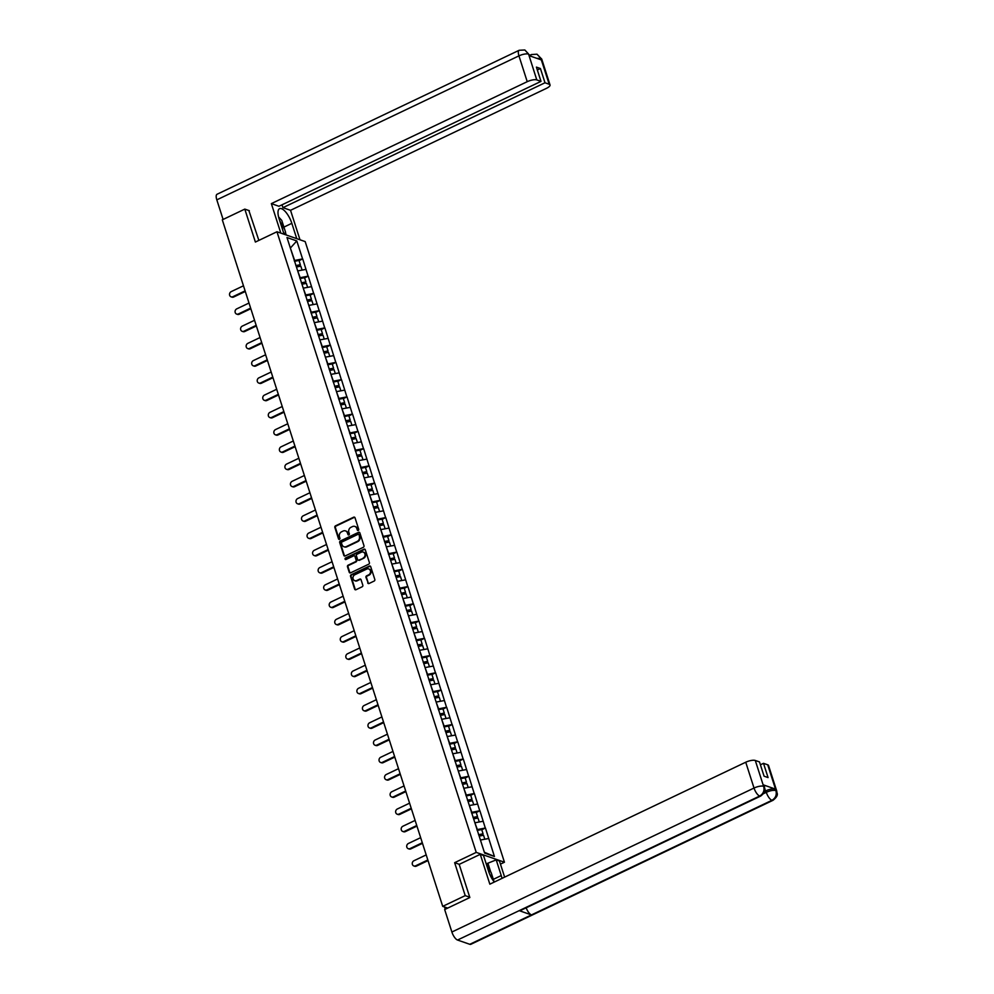 <?xml version="1.0" encoding="UTF-8"?>
<svg xmlns="http://www.w3.org/2000/svg" width="994" height="994" viewBox="0 0 994 994"><rect width="100%" height="100%" fill="white"/><g stroke="black" fill="none" stroke-linecap="round" stroke-linejoin="round"><path stroke-width="1.49" d="M358.25 530.436A0.845 0.733 -70.8 0 0 358.722 529.33L355.02 517.799A1.205 1.044 -70.8 0 0 353.653 517.203L335.5 525.851A1.205 1.044 -70.8 0 0 334.841 527.416L338.544 538.947A0.845 0.733 -70.8 0 0 339.948 538.276L339.476 536.785A3.852 3.355 -70.8 0 1 341.588 531.778L343.104 531.057A3.852 3.355 -70.8 0 1 347.44 532.983L347.925 534.474A0.845 0.733 -70.8 0 0 349.341 533.803L348.857 532.312A3.852 3.355 -70.8 0 1 350.969 527.305L352.485 526.584A3.852 3.355 -70.8 0 1 356.821 528.51L357.306 530.013A0.845 0.733 -70.8 0 0 358.25 530.436M367.705 582.882A1.205 1.044 -70.8 0 0 369.072 583.49L374.166 581.055A1.205 1.044 -70.8 0 0 374.825 579.49L370.712 566.692A1.205 1.044 -70.8 0 0 369.358 566.083L351.193 574.743A1.205 1.044 -70.8 0 0 350.534 576.309L354.647 589.107A1.205 1.044 -70.8 0 0 356.001 589.715L362.151 586.783A1.205 1.044 -70.8 0 0 362.822 585.217L361.058 579.738A1.205 1.044 -70.8 0 0 359.704 579.129L356.647 580.583A3.218 2.808 -70.8 0 1 354.783 574.78L366.736 569.077A3.218 2.808 -70.8 0 1 368.6 574.892L366.612 575.837A1.205 1.044 -70.8 0 0 365.954 577.402L368.277 583.08A1.205 1.044 -70.8 0 0 368.625 583.59M454.643 862.68L465.217 895.631L442.715 906.354L222.296 219.836L244.81 209.113L255.383 242.051L276.966 231.764L476.225 852.392L454.643 862.68L459.315 864.308M363.319 547.309A1.205 1.044 -70.8 0 0 363.99 545.743L359.878 532.946A1.205 1.044 -70.8 0 0 358.523 532.337L340.358 540.984A1.205 1.044 -70.8 0 0 339.699 542.562L343.812 555.36A1.205 1.044 -70.8 0 0 345.166 555.969L363.319 547.309M365.295 549.819L369.408 562.616A1.205 1.044 -70.8 0 1 368.749 564.182L350.584 572.842A1.205 1.044 -70.8 0 1 349.229 572.233L347.465 566.754A1.205 1.044 -70.8 0 1 348.124 565.188L355.492 561.685A1.205 1.044 -70.8 0 0 356.15 560.119L354.982 556.478A1.205 1.044 -70.8 0 0 353.628 555.87L345.962 559.523A0.845 0.733 -70.8 0 1 345.477 558.007L363.941 549.21A1.205 1.044 -70.8 0 1 365.295 549.819M500.454 864.121L504.443 862.22L476.225 852.392M504.443 862.22L305.183 241.592L276.966 231.764M481.792 829.816L485.296 828.014L476.946 829.655M485.457 828.064L494.428 856.48L484.612 853.063L286.98 237.516L296.796 240.933L302.574 258.9L294.224 260.552M299.07 260.701L302.574 258.9M302.735 258.962L308.103 276.146L299.766 277.798M304.611 277.947L308.103 276.146M308.277 276.208L313.644 293.392L305.295 295.044M310.14 295.193L313.644 293.392M313.806 293.454L319.173 310.637L310.836 312.29M315.682 312.439L319.173 310.637M319.347 310.7L324.715 327.883L316.378 329.536M321.211 329.685L324.715 327.883M324.889 327.945L330.257 345.129L321.907 346.782M326.753 346.931L330.257 345.129M330.418 345.191L335.786 362.375L327.448 364.028M332.294 364.177L335.786 362.375M335.96 362.437L341.327 379.621L332.978 381.274M337.823 381.423L341.327 379.621M341.501 379.683L346.869 396.867L338.519 398.519M343.365 398.669L346.869 396.867M347.03 396.929L352.398 414.113L344.061 415.765M348.906 415.914L352.398 414.113M352.572 414.175L357.939 431.359L349.59 433.011M354.436 433.16L357.939 431.359M358.113 431.421L363.481 448.605L355.131 450.257M359.977 450.406L363.481 448.605M363.642 448.667L369.01 465.851L360.673 467.503M365.519 467.652L369.01 465.851M369.184 465.913L374.552 483.096L366.202 484.749M371.048 484.898L374.552 483.096M374.713 483.159L380.081 500.342L371.744 501.995M376.589 502.144L380.081 500.342M380.255 500.404L385.622 517.588L377.285 519.241M382.118 519.39L385.622 517.588M385.796 517.65L391.164 534.834L382.814 536.487M387.66 536.636L391.164 534.834M391.325 534.896L396.693 552.08L388.356 553.733M393.202 553.882L396.693 552.08M396.867 552.142L402.235 569.326L393.897 570.978M398.731 571.128L402.235 569.326M402.408 569.388L407.776 586.572L399.426 588.212M404.272 588.373L407.776 586.572M407.938 586.634L413.305 603.818L404.968 605.458M409.814 605.619L413.305 603.818M413.479 603.88L418.847 621.064L410.497 622.704M415.343 622.865L418.847 621.064M419.021 621.126L424.388 638.31L416.039 639.95M420.884 640.111L424.388 638.31M424.55 638.372L429.917 655.555L421.58 657.196M426.426 657.357L429.917 655.555M430.091 655.618L435.459 672.801L427.109 674.441M431.955 674.603L435.459 672.801M435.62 672.863L440.988 690.047L432.651 691.687M437.497 691.849L440.988 690.047M441.162 690.109L446.53 707.293L438.192 708.933M443.026 709.095L446.53 707.293M446.704 707.355L452.071 724.539L443.722 726.179M448.567 726.341L452.071 724.539M452.233 724.601L457.6 741.785L449.263 743.425M454.109 743.587L457.6 741.785M457.774 741.835L463.142 759.031L454.805 760.671M459.638 760.832L463.142 759.031M463.316 759.081L468.683 776.277L460.334 777.917M465.18 778.078L468.683 776.277M468.845 776.326L474.213 793.523L465.875 795.163M470.721 795.324L474.213 793.523M474.387 793.572L479.754 810.769L471.404 812.409M476.25 812.57L479.754 810.769M479.928 810.818L485.296 828.014M477.331 829.481L474.908 822.858M483.121 821.268L475.169 822.734M471.79 812.235L469.379 805.612M477.592 804.022L469.628 805.488M466.261 794.989L463.838 788.366M472.051 786.776L464.086 788.242M460.719 777.743L458.296 771.12M466.509 769.53L458.557 770.996M455.177 760.497L452.767 753.874M460.98 752.284L453.016 753.75M449.648 743.251L447.225 736.629M455.438 735.038L447.474 736.504M444.107 726.005L441.684 719.383M449.897 717.792L441.945 719.258M438.565 708.759L436.155 702.137M444.368 700.546L436.403 702.012M433.036 691.513L430.613 684.891M438.826 683.3L430.874 684.767M427.495 674.267L425.084 667.645M433.297 666.055L425.333 667.521M421.965 657.022L419.543 650.399M427.755 648.809L419.791 650.275M416.424 639.776L414.001 633.153M422.214 631.563L414.262 633.029M410.882 622.53L408.472 615.907M416.685 614.317L408.72 615.783M405.353 605.284L402.93 598.661M411.143 597.071L403.179 598.537M399.812 588.038L397.389 581.415M405.602 579.825L397.65 581.291M394.27 570.792L391.86 564.17M400.073 562.579L392.108 564.045M388.741 553.546L386.318 546.924M394.531 545.333L386.567 546.799M383.199 536.3L380.777 529.678M388.989 528.087L381.037 529.553M377.658 519.054L375.247 512.432M383.46 510.841L375.496 512.308M372.129 501.808L369.706 495.186M377.919 493.596L369.967 495.062M366.587 484.563L364.177 477.94M372.39 476.35L364.425 477.816M361.058 467.317L358.635 460.694M366.848 459.104L358.884 460.57M355.517 450.071L353.094 443.448M361.307 441.858L353.355 443.324M349.975 432.825L347.565 426.202M355.777 424.612L347.813 426.078M344.446 415.579L342.023 408.956M350.236 407.366L342.271 408.832M338.904 398.333L336.481 391.711M344.694 390.12L336.742 391.586M333.363 381.087L330.952 374.465M339.165 372.874L331.201 374.34M327.834 363.841L325.411 357.219M333.624 355.628L325.659 357.094M322.292 346.595L319.869 339.973M328.082 338.382L320.13 339.849M316.751 329.349L314.34 322.727M322.553 321.137L314.589 322.603M311.221 312.104L308.799 305.481M317.011 303.891L309.059 305.357M305.68 294.858L303.269 288.235M311.482 286.645L303.518 288.111M300.151 277.612L297.728 270.989M305.941 269.399L297.976 270.865M294.609 260.366L290.285 247.817M290.36 248.053L296.796 240.933M249.32 210.678L244.81 209.113M465.217 895.631L469.74 897.197M442.715 906.354L447.698 908.081M484.364 852.305L480.45 840.104M488.663 838.514L480.698 839.98M494.428 856.48L484.699 852.417M358.039 530.498A0.845 0.733 -70.8 0 1 357.865 530.2L357.393 528.709A3.852 3.355 -70.8 0 0 355.144 526.534M345.763 531.007A3.852 3.355 -70.8 0 1 348.012 533.182L348.484 534.673A0.845 0.733 -70.8 0 0 348.658 534.971M354.672 517.29A1.205 1.044 -70.8 0 0 354.224 517.402L336.059 526.05A1.205 1.044 -70.8 0 0 335.4 527.615L339.103 539.146A0.845 0.733 -70.8 0 0 339.277 539.431M359.53 532.436A1.205 1.044 -70.8 0 0 359.082 532.535L340.93 541.183A1.205 1.044 -70.8 0 0 340.259 542.749L344.371 555.559A1.205 1.044 -70.8 0 0 344.719 556.068M358.846 534.809A0.845 0.733 -70.8 0 0 357.89 534.387L341.961 541.978A0.845 0.733 -70.8 0 0 341.501 543.072L341.998 544.65A3.852 3.355 -70.8 0 0 346.347 546.588L357.244 541.395A3.852 3.355 -70.8 0 0 359.356 536.387L359.406 535.008A0.845 0.733 -70.8 0 0 358.672 534.524M344.247 546.824A3.852 3.355 -70.8 0 0 346.906 546.787L346.347 546.588M359.406 535.008L359.915 536.574A3.852 3.355 -70.8 0 1 357.803 541.593L346.906 546.787M354.634 555.969A1.205 1.044 -70.8 0 1 355.554 556.677L356.722 560.305A1.205 1.044 -70.8 0 1 356.063 561.871L348.695 565.387A1.205 1.044 -70.8 0 0 348.037 566.953L349.789 572.432A1.205 1.044 -70.8 0 0 350.137 572.942M364.947 549.309A1.205 1.044 -70.8 0 0 364.5 549.409L346.036 558.206A0.845 0.733 -70.8 0 0 345.75 559.597M363.133 558.044A3.218 2.808 -70.8 0 0 361.269 552.229L357.057 554.242A1.205 1.044 -70.8 0 0 356.399 555.808L357.567 559.436A1.205 1.044 -70.8 0 0 358.921 560.044L363.705 558.23A3.218 2.808 -70.8 0 0 363.531 552.217M358.474 560.144A1.205 1.044 -70.8 0 0 359.493 560.243L358.921 560.044M363.705 558.23L359.493 560.243M369.01 569.065A3.218 2.808 -70.8 0 1 369.172 575.079L367.171 576.035A1.205 1.044 -70.8 0 0 366.513 577.601L368.277 583.08M354.945 580.794A3.218 2.808 -70.8 0 0 357.219 580.782L356.647 580.583M360.71 579.229A1.205 1.044 -70.8 0 0 360.263 579.328L357.219 580.782M370.364 566.182A1.205 1.044 -70.8 0 0 369.917 566.282L351.764 574.93A1.205 1.044 -70.8 0 0 351.106 576.495L355.206 589.305A1.205 1.044 -70.8 0 0 355.554 589.815M232.832 296.721L233.677 297.007A2.82 2.46 109.2 0 1 231.937 297.131L231.093 296.833A2.82 2.46 -70.8 0 0 232.832 296.721L245.108 290.869M243.48 285.787L231.204 291.627A2.82 2.46 -70.8 0 0 231.093 296.833M295.839 265.584L300.35 264.69L298.983 260.44L294.472 261.335M296.175 266.156L300.35 264.69M296.448 266.988L300.809 266.131L302.089 270.107M233.677 297.007L245.307 291.478M238.374 313.967L239.219 314.253A2.82 2.46 109.2 0 1 237.479 314.377L236.634 314.079A2.82 2.46 -70.8 0 0 238.374 313.967L250.65 308.115M249.009 303.033L236.746 308.873A2.82 2.46 -70.8 0 0 236.634 314.079M301.381 282.83L305.891 281.936L304.524 277.686L300.014 278.581M301.716 283.402L305.891 281.936M301.977 284.234L306.351 283.377L307.631 287.353M239.219 314.253L250.836 308.724M243.915 331.213L244.76 331.499A2.82 2.46 109.2 0 1 243.008 331.623L242.163 331.325A2.82 2.46 -70.8 0 0 243.915 331.213L256.179 325.361M254.551 320.279L242.275 326.119A2.82 2.46 -70.8 0 0 242.163 331.325M306.922 300.076L311.42 299.182L310.053 294.932L305.556 295.827M307.245 300.648L311.42 299.182M307.519 301.48L311.88 300.623L313.16 304.599M244.76 331.499L256.377 325.97M249.444 348.459L250.289 348.745A2.82 2.46 109.2 0 1 248.55 348.869L247.705 348.571A2.82 2.46 -70.8 0 0 249.444 348.459L261.72 342.607M260.08 337.525L247.817 343.365A2.82 2.46 -70.8 0 0 247.705 348.571M312.451 317.322L316.962 316.427L315.595 312.178L311.085 313.073M312.787 317.894L316.962 316.427M313.06 318.726L317.421 317.869L318.701 321.845M250.289 348.745L261.907 343.216M254.986 365.705L255.831 365.991A2.82 2.46 109.2 0 1 254.091 366.115L253.246 365.817A2.82 2.46 -70.8 0 0 254.986 365.705L267.249 359.853M265.622 354.771L253.346 360.611A2.82 2.46 -70.8 0 0 253.246 365.817M317.993 334.568L322.491 333.673L321.124 329.424L316.626 330.306M318.316 335.14L322.491 333.673M318.589 335.972L322.963 335.115L324.23 339.091M255.831 365.991L267.448 360.462M260.527 382.951L261.372 383.237A2.82 2.46 109.2 0 1 259.62 383.361L258.775 383.063A2.82 2.46 -70.8 0 0 260.527 382.951L272.791 377.099M271.163 372.017L258.887 377.857A2.82 2.46 -70.8 0 0 258.775 383.063M323.522 351.814L328.032 350.919L326.666 346.67L322.155 347.552M323.858 352.385L328.032 350.919M324.131 353.218L328.492 352.361L329.772 356.337M261.372 383.237L272.99 377.708M282.694 229.999A7.964 2.945 64.5 0 0 282.718 229.192A7.964 2.945 64.5 0 0 279.799 220.979M278.568 216.916L281.749 220.37L285.589 232.298L284.048 234.199L279.14 218.904A13.779 5.094 64.5 0 1 279.55 208.678A13.779 5.094 64.5 0 1 291.838 223.327L296.759 238.659M487.868 869.029L491.173 872.608L494.105 881.765M491.297 877.491A7.964 2.945 64.5 0 0 489.421 873.564M300.002 239.79L290.534 210.306L282.942 207.659L544.998 82.775L549.197 84.241L540.798 58.248L541.258 59.876L529.119 55.652L528.535 53.974L536.785 79.918A7.356 2.348 162.2 0 0 527.23 81.682L518.943 55.863L216.816 199.856L223.103 219.45M282.023 204.801L282.942 207.659M537.332 69.99L540.425 68.524L536.412 67.12L540.997 81.384L278.941 206.267L271.35 203.621L527.23 81.682M280.817 233.105L271.35 203.621M290.534 210.306L546.427 88.367A7.356 2.348 162.2 0 0 550.03 84.937A7.356 2.348 162.2 0 0 549.197 84.241M216.816 199.856A7.53 2.783 -115.5 0 1 217.04 194.265L519.179 50.272A7.53 2.783 -115.5 0 0 518.943 55.863A7.356 2.348 -17.8 0 1 528.497 54.111M540.997 81.384L536.785 79.918M540.425 68.524L544.998 82.775M248.86 210.517L258.862 240.399M285.415 232.509L286.222 234.994M285.315 234.671L284.843 233.217M536.884 58.348L540.773 58.385M530.622 56.173A7.53 2.783 -115.5 0 1 531.455 54.546L536.946 54.198L540.798 58.236M519.179 50.272L524.844 49.986L528.535 53.974M480.264 854.331L489.843 884.175L745.736 762.224A7.356 2.348 -17.8 0 1 755.291 760.472L763.578 786.279L764.548 787.024C763.926 788.466 767.84 790.404 760.708 796.045L520.235 910.641A7.53 2.783 -115.5 0 1 519.203 910.653L457.538 940.038A7.53 2.783 -115.5 0 1 451.885 932.024L444.666 909.535L469.839 897.532L459.191 864.37L480.264 854.331L483.506 855.461L488.551 871.154A13.779 5.094 64.5 0 0 494.329 882.038M501.995 878.385A13.779 5.094 64.5 0 0 501.249 875.577L496.205 859.872L499.448 861.003L504.629 877.13M486.215 863.898L496.205 859.872M755.291 760.472L759.491 761.926L764.075 776.19L768.076 777.581L763.504 763.33L767.703 764.796A7.356 2.348 -17.8 0 1 768.536 765.479L776.823 791.299A7.356 2.348 162.2 0 0 775.991 790.603L767.703 764.796M776.823 791.299C776.215 792.727 780.079 794.74 772.984 800.319L470.845 944.3A7.53 2.783 -115.5 0 1 469.789 944.3L531.455 914.915A7.53 2.783 -115.5 0 1 526.149 907.82M457.538 940.038L469.789 944.3M760.708 796.045A7.53 2.783 -115.5 0 1 759.677 796.045L519.203 910.653L531.455 914.915L771.928 800.307C775.556 798.145 776.898 794.951 775.954 790.739L775.991 790.603M764.634 791.386L765.815 790.826A7.356 2.348 -17.8 0 1 775.37 789.062L763.23 784.838A7.356 2.348 -17.8 0 1 764.063 785.533L764.548 787.024M763.504 763.33L760.41 764.796M488.091 863.749L490.812 872.223M489.582 870.893L487.184 863.426M451.885 932.024L754.024 788.043A7.53 2.783 -115.5 0 0 759.677 796.045C763.305 793.871 764.647 790.677 763.69 786.478M266.057 400.197L266.901 400.483A2.82 2.46 109.2 0 1 265.162 400.607L264.317 400.309A2.82 2.46 -70.8 0 0 266.057 400.197L278.332 394.345M276.692 389.263L264.429 395.103A2.82 2.46 -70.8 0 0 264.317 400.309M329.064 369.06L333.574 368.165L332.207 363.916L327.697 364.798M329.399 369.631L333.574 368.165M329.673 370.464L334.034 369.606L335.313 373.582M266.901 400.483L278.519 394.953M271.598 417.443L272.443 417.728A2.82 2.46 109.2 0 1 270.703 417.853L269.859 417.555A2.82 2.46 -70.8 0 0 271.598 417.443L283.862 411.591M282.234 406.509L269.958 412.348A2.82 2.46 -70.8 0 0 269.859 417.555M334.605 386.306L339.103 385.411L337.736 381.162L333.238 382.044M334.928 386.877L339.103 385.411M335.202 387.71L339.575 386.852L340.843 390.828M272.443 417.728L284.06 412.199M277.127 434.689L277.985 434.974A2.82 2.46 109.2 0 1 276.233 435.099L275.388 434.8A2.82 2.46 -70.8 0 0 277.127 434.689L289.403 428.836M287.775 423.755L275.5 429.594A2.82 2.46 -70.8 0 0 275.388 434.8M340.134 403.552L344.645 402.657L343.278 398.408L338.768 399.29M340.47 404.123L344.645 402.657M340.743 404.956L345.104 404.098L346.384 408.074M277.985 434.974L289.602 429.445M282.669 451.935L283.514 452.22A2.82 2.46 109.2 0 1 281.774 452.345L280.929 452.046A2.82 2.46 -70.8 0 0 282.669 451.935L294.945 446.082M293.305 441.001L281.041 446.84A2.82 2.46 -70.8 0 0 280.929 452.046M345.676 420.797L350.186 419.903L348.819 415.654L344.309 416.536M346.011 421.369L350.186 419.903M346.272 422.202L350.646 421.344L351.926 425.32M283.514 452.22L295.131 446.691M288.21 469.18L289.055 469.466A2.82 2.46 109.2 0 1 287.316 469.59L286.458 469.292A2.82 2.46 -70.8 0 0 288.21 469.18L300.474 463.328M298.846 458.246L286.57 464.086A2.82 2.46 -70.8 0 0 286.458 469.292M351.217 438.043L355.715 437.149L354.349 432.899L349.851 433.782M351.541 438.615L355.715 437.149M351.814 439.447L356.175 438.59L357.455 442.566M289.055 469.466L300.673 463.937M293.739 486.426L294.584 486.712A2.82 2.46 109.2 0 1 292.845 486.836L292 486.538A2.82 2.46 -70.8 0 0 293.739 486.426L306.015 480.574M304.388 475.492L292.112 481.332A2.82 2.46 -70.8 0 0 292 486.538M356.747 455.289L361.257 454.395L359.89 450.145L355.38 451.027M357.082 455.861L361.257 454.395M357.355 456.693L361.717 455.836L362.996 459.812M294.584 486.712L306.214 481.183M299.281 503.672L300.126 503.958A2.82 2.46 109.2 0 1 298.386 504.082L297.541 503.784A2.82 2.46 -70.8 0 0 299.281 503.672L311.557 497.82M309.917 492.738L297.653 498.578A2.82 2.46 -70.8 0 0 297.541 503.784M362.288 472.535L366.798 471.641L365.432 467.391L360.921 468.273M362.624 473.107L366.798 471.641M362.885 473.939L367.258 473.082L368.538 477.058M300.126 503.958L311.743 498.429M304.823 520.918L305.667 521.204A2.82 2.46 109.2 0 1 303.915 521.328L303.071 521.03A2.82 2.46 -70.8 0 0 304.823 520.918L317.086 515.066M315.458 509.984L303.182 515.824A2.82 2.46 -70.8 0 0 303.071 521.03M367.83 489.781L372.328 488.886L370.961 484.637L366.463 485.519M368.153 490.353L372.328 488.886M368.426 491.185L372.787 490.328L374.067 494.304M305.667 521.204L317.285 515.675M310.352 538.164L311.197 538.45A2.82 2.46 109.2 0 1 309.457 538.574L308.612 538.276A2.82 2.46 -70.8 0 0 310.352 538.164L322.628 532.312M320.987 527.23L308.724 533.07A2.82 2.46 -70.8 0 0 308.612 538.276M373.359 507.027L377.869 506.132L376.502 501.883L371.992 502.765M373.694 507.599L377.869 506.132M373.968 508.431L378.329 507.574L379.609 511.55M311.197 538.45L322.814 532.921M315.893 555.41L316.738 555.696A2.82 2.46 109.2 0 1 314.999 555.82L314.154 555.522A2.82 2.46 -70.8 0 0 315.893 555.41L328.157 549.558M326.529 544.476L314.253 550.316A2.82 2.46 -70.8 0 0 314.154 555.522M378.9 524.273L383.398 523.378L382.031 519.129L377.534 520.011M379.223 524.844L383.398 523.378M379.497 525.677L383.87 524.82L385.138 528.796M316.738 555.696L328.355 550.167M321.435 572.656L322.28 572.942A2.82 2.46 109.2 0 1 320.528 573.066L319.683 572.768A2.82 2.46 -70.8 0 0 321.435 572.656L333.698 566.804M332.071 561.722L319.795 567.562A2.82 2.46 -70.8 0 0 319.683 572.768M384.429 541.519L388.94 540.624L387.573 536.375L383.063 537.257M384.765 542.09L388.94 540.624M385.038 542.923L389.399 542.065L390.679 546.041M322.28 572.942L333.897 567.412M326.964 589.902L327.809 590.188A2.82 2.46 109.2 0 1 326.069 590.312L325.224 590.014A2.82 2.46 -70.8 0 0 326.964 589.902L339.24 584.05M337.6 578.968L325.336 584.807A2.82 2.46 -70.8 0 0 325.224 590.014M389.971 558.765L394.481 557.87L393.115 553.621L388.604 554.503M390.307 559.336L394.481 557.87M390.58 560.169L394.941 559.311L396.221 563.287M327.809 590.188L339.426 584.658M332.505 607.148L333.35 607.433A2.82 2.46 109.2 0 1 331.611 607.558L330.766 607.259A2.82 2.46 -70.8 0 0 332.505 607.148L344.769 601.295M343.141 596.214L330.865 602.053A2.82 2.46 -70.8 0 0 330.766 607.259M395.513 576.011L400.01 575.116L398.644 570.867L394.146 571.749M395.836 576.57L400.01 575.116M396.109 577.415L400.483 576.557L401.75 580.533M333.35 607.433L344.968 601.904M338.035 624.394L338.892 624.679A2.82 2.46 109.2 0 1 337.14 624.804L336.295 624.505A2.82 2.46 -70.8 0 0 338.035 624.394L350.31 618.541M348.683 613.46L336.407 619.299A2.82 2.46 -70.8 0 0 336.295 624.505M401.042 593.256L405.552 592.362L404.185 588.113L399.675 588.995M401.377 593.816L405.552 592.362M401.651 594.66L406.012 593.803L407.291 597.779M338.892 624.679L350.509 619.15M343.576 641.639L344.421 641.925A2.82 2.46 109.2 0 1 342.681 642.049L341.837 641.751A2.82 2.46 -70.8 0 0 343.576 641.639L355.852 635.787M354.212 630.705L341.948 636.545A2.82 2.46 -70.8 0 0 341.837 641.751M406.583 610.502L411.094 609.608L409.727 605.358L405.217 606.241M406.919 611.062L411.094 609.608M407.18 611.906L411.553 611.049L412.833 615.025M344.421 641.925L356.038 636.396M349.118 658.885L349.963 659.171A2.82 2.46 109.2 0 1 348.223 659.295L347.366 658.997A2.82 2.46 -70.8 0 0 349.118 658.885L361.381 653.033M359.753 647.951L347.478 653.791A2.82 2.46 -70.8 0 0 347.366 658.997M412.125 627.748L416.623 626.854L415.256 622.604L410.758 623.486M412.448 628.307L416.623 626.854M412.721 629.152L417.082 628.295L418.362 632.271M349.963 659.171L361.58 653.642M354.647 676.131L355.492 676.417A2.82 2.46 109.2 0 1 353.752 676.541L352.907 676.243A2.82 2.46 -70.8 0 0 354.647 676.131L366.923 670.279M365.295 665.197L353.019 671.037A2.82 2.46 -70.8 0 0 352.907 676.243M417.654 644.994L422.164 644.1L420.797 639.85L416.287 640.732M417.989 645.553L422.164 644.1M418.263 646.398L422.624 645.541L423.904 649.517M355.492 676.417L367.121 670.888M360.188 693.377L361.033 693.663A2.82 2.46 109.2 0 1 359.294 693.787L358.449 693.489A2.82 2.46 -70.8 0 0 360.188 693.377L372.464 687.525M370.824 682.443L358.561 688.283A2.82 2.46 -70.8 0 0 358.449 693.489M423.195 662.24L427.706 661.345L426.339 657.096L421.829 657.978M423.531 662.799L427.706 661.345M423.792 663.644L428.166 662.787L429.445 666.763M361.033 693.663L372.651 688.134M365.73 710.623L366.575 710.909A2.82 2.46 109.2 0 1 364.823 711.033L363.978 710.735A2.82 2.46 -70.8 0 0 365.73 710.623L377.993 704.771M376.366 699.689L364.09 705.529A2.82 2.46 -70.8 0 0 363.978 710.735M428.737 679.486L433.235 678.591L431.868 674.342L427.37 675.224M429.06 680.045L433.235 678.591M429.333 680.89L433.695 680.033L434.974 684.009M366.575 710.909L378.192 705.38M371.259 727.869L372.104 728.155A2.82 2.46 109.2 0 1 370.364 728.279L369.519 727.981A2.82 2.46 -70.8 0 0 371.259 727.869L383.535 722.017M381.895 716.935L369.631 722.775A2.82 2.46 -70.8 0 0 369.519 727.981M434.266 696.732L438.776 695.837L437.41 691.588L432.899 692.47M434.602 697.291L438.776 695.837M434.875 698.136L439.236 697.279L440.516 701.255M372.104 728.155L383.721 722.626M376.801 745.115L377.645 745.401A2.82 2.46 109.2 0 1 375.906 745.525L375.061 745.227A2.82 2.46 -70.8 0 0 376.801 745.115L389.064 739.263M387.436 734.181L375.16 740.021A2.82 2.46 -70.8 0 0 375.061 745.227M439.808 713.978L444.306 713.083L442.939 708.834L438.441 709.716M440.131 714.537L444.306 713.083M440.404 715.382L444.778 714.524L446.045 718.5M377.645 745.401L389.263 739.871M382.342 762.361L383.187 762.646A2.82 2.46 109.2 0 1 381.435 762.771L380.59 762.473A2.82 2.46 -70.8 0 0 382.342 762.361L394.606 756.509M392.978 751.427L380.702 757.266A2.82 2.46 -70.8 0 0 380.59 762.473M445.337 731.224L449.847 730.329L448.48 726.08L443.97 726.962M445.672 731.783L449.847 730.329M445.946 732.628L450.307 731.77L451.587 735.746M383.187 762.646L394.804 757.117M387.871 779.607L388.716 779.892A2.82 2.46 109.2 0 1 386.977 780.017L386.132 779.718A2.82 2.46 -70.8 0 0 387.871 779.607L400.147 773.754M398.507 768.673L386.244 774.512A2.82 2.46 -70.8 0 0 386.132 779.718M450.878 748.47L455.389 747.575L454.022 743.326L449.512 744.208M451.214 749.029L455.389 747.575M451.487 749.874L455.848 749.016L457.128 752.992M388.716 779.892L400.333 774.363M393.413 796.853L394.258 797.138A2.82 2.46 109.2 0 1 392.518 797.263L391.673 796.964A2.82 2.46 -70.8 0 0 393.413 796.853L405.676 791M404.049 785.919L391.773 791.758A2.82 2.46 -70.8 0 0 391.673 796.964M456.42 765.715L460.918 764.821L459.551 760.572L455.053 761.454M456.743 766.275L460.918 764.821M457.016 767.119L461.39 766.262L462.657 770.238M394.258 797.138L405.875 791.609M398.942 814.098L399.799 814.384A2.82 2.46 109.2 0 1 398.047 814.508L397.202 814.21A2.82 2.46 -70.8 0 0 398.942 814.098L411.218 808.246M409.59 803.164L397.314 809.004A2.82 2.46 -70.8 0 0 397.202 814.21M461.949 782.961L466.459 782.067L465.093 777.817L460.582 778.7M462.285 783.52L466.459 782.067M462.558 784.365L466.919 783.508L468.199 787.484M399.799 814.384L411.417 808.855M404.483 831.344L405.328 831.63A2.82 2.46 109.2 0 1 403.589 831.754L402.744 831.456A2.82 2.46 -70.8 0 0 404.483 831.344L416.759 825.492M415.119 820.41L402.856 826.25A2.82 2.46 -70.8 0 0 402.744 831.456M467.491 800.207L472.001 799.313L470.634 795.063L466.124 795.946M467.826 800.766L472.001 799.313M468.087 801.611L472.461 800.754L473.74 804.73M405.328 831.63L416.946 826.101M410.025 848.59L410.87 848.876A2.82 2.46 109.2 0 1 409.13 849L408.273 848.702A2.82 2.46 -70.8 0 0 410.025 848.59L422.288 842.738M420.661 837.656L408.385 843.496A2.82 2.46 -70.8 0 0 408.273 848.702M473.032 817.453L477.53 816.559L476.163 812.309L471.665 813.191M473.355 818.012L477.53 816.559M473.629 818.857L477.99 818L479.27 821.976M410.87 848.876L422.487 843.347M415.554 865.836L416.399 866.122A2.82 2.46 109.2 0 1 414.66 866.246L413.815 865.948A2.82 2.46 -70.8 0 0 415.554 865.836L427.83 859.984M426.202 854.902L413.926 860.742A2.82 2.46 -70.8 0 0 413.815 865.948M478.561 834.699L483.072 833.804L481.705 829.555L477.195 830.437M478.897 835.258L483.072 833.804M479.17 836.103L483.531 835.246L484.811 839.222M416.399 866.122L428.029 860.593M445.859 907.447L446.281 908.764M283.911 227.104L291.838 223.327M537.033 54.235L541.742 59.118A7.356 2.348 162.2 0 0 540.91 58.435M524.844 49.986L528.634 54.161M775.37 789.062L775.954 790.727M763.715 786.329L763.23 784.838M763.578 786.279A7.356 2.348 -17.8 0 0 754.024 788.043L745.736 762.224M763.578 793.61L766.299 792.317L765.815 790.826M493.335 879.342L501.249 875.577M772.984 800.319A7.53 2.783 -115.5 0 1 771.928 800.307A7.53 2.783 -115.5 0 1 766.299 792.317C770.176 790.603 773.357 790.019 775.854 790.553M444.529 906.988L445.262 909.249M529.653 55.403L531.455 54.546M550.03 84.937L541.742 59.118M529.467 54.844L529.802 55.888"/></g></svg>
